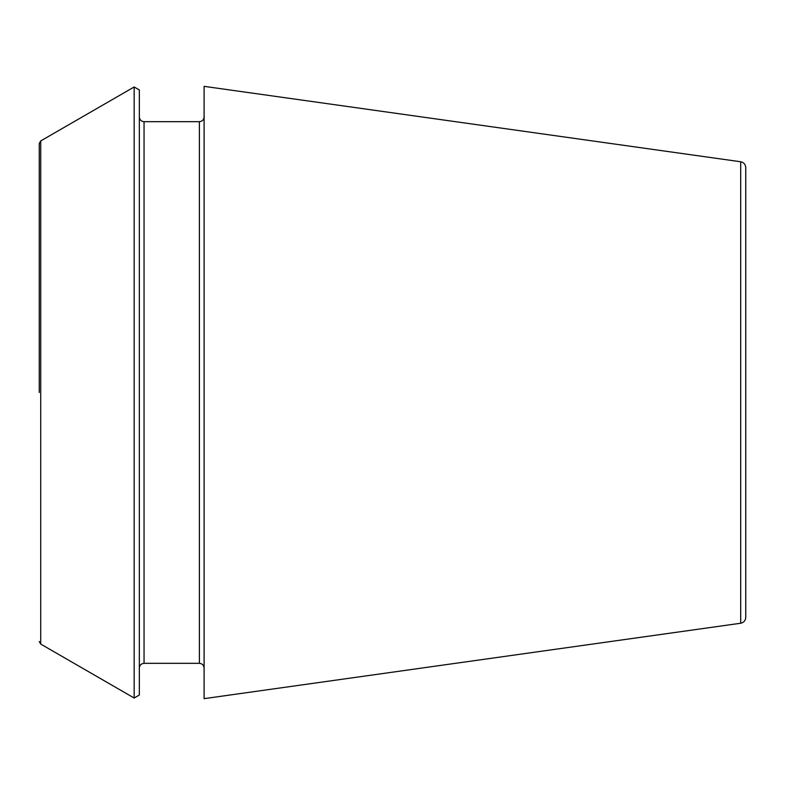 <?xml version="1.0" encoding="UTF-8"?>
<svg xmlns="http://www.w3.org/2000/svg" width="785" height="785" viewBox="0 0 785 785"><rect width="100%" height="100%" fill="white"/><g stroke="black" fill="none" stroke-linecap="round" stroke-linejoin="round"><path stroke-width="1.18" d="M740.687 161.759C743.788 162.417 745.475 164.359 745.75 167.588L745.75 617.412C745.475 620.641 743.788 622.583 740.687 623.241L204.1 698.65L204.1 86.35L740.687 161.759L740.687 623.241M39.25 392.5L39.25 143.478L39.25 392.5M40.722 644.073L40.722 140.927L134.166 86.978L134.166 698.022L40.722 644.073L39.25 641.522M134.166 86.978L139.338 89.971L139.338 695.029L134.166 698.022M204.1 116.965C203.796 119.85 202.226 121.42 199.39 121.675L199.39 663.325C202.226 663.58 203.796 665.15 204.1 668.035M199.39 121.675L144.048 121.675L144.048 663.325C141.212 663.58 139.642 665.15 139.338 668.035M40.722 140.927L39.25 143.478M199.39 663.325L144.048 663.325M144.048 121.675C141.212 121.42 139.642 119.85 139.338 116.965"/></g></svg>
